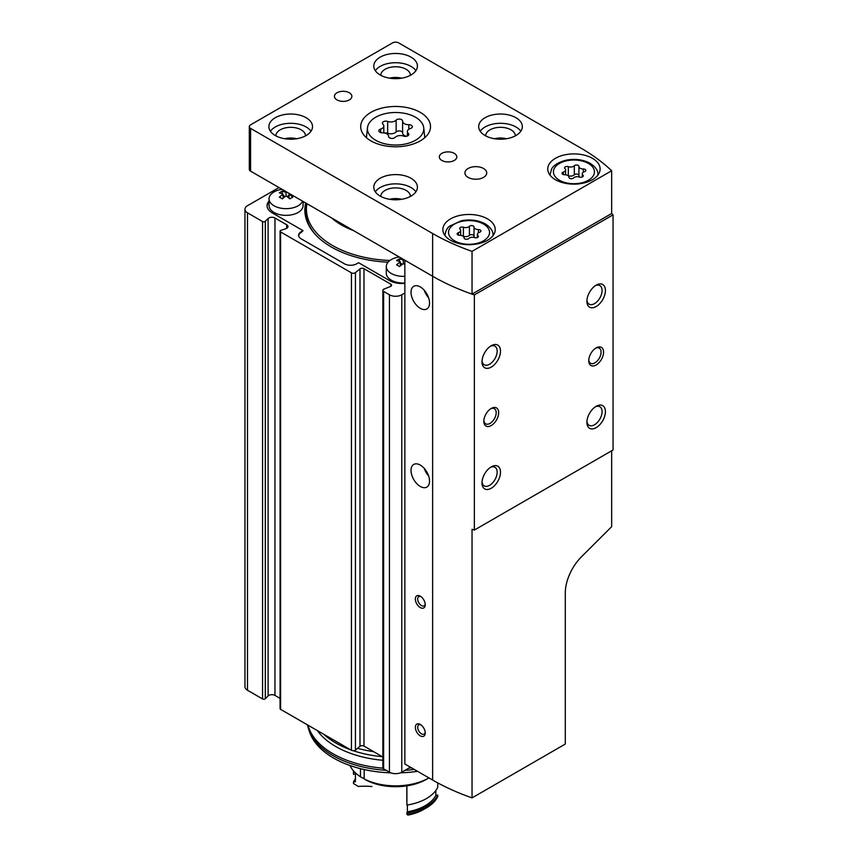 <?xml version="1.0" encoding="UTF-8"?>
<svg xmlns="http://www.w3.org/2000/svg" width="858" height="858" viewBox="0 0 858 858"><rect width="100%" height="100%" fill="white"/><g stroke="black" fill="none" stroke-linecap="round" stroke-linejoin="round"><path stroke-width="1.29" d="M286.926 192.138A27.842 16.077 120 0 0 286.068 192.535A27.842 16.077 -120 0 0 282.303 191.119A26.92 15.541 120 0 0 279.343 192.825A27.842 16.077 60 0 1 283.108 194.251A27.842 16.077 120 0 0 279.343 197.179A26.92 15.541 60 0 1 282.303 198.884A27.842 16.077 -60 0 1 286.068 195.956A27.842 16.077 60 0 1 289.832 198.884A26.92 15.541 -60 0 1 292.803 197.179A27.842 16.077 -120 0 0 289.039 194.251A27.842 16.077 -60 0 1 289.897 193.844M302.595 201.18A17.021 9.824 180 0 1 300.922 203.636A17.021 9.824 180 0 1 281.778 208.344A17.021 9.824 180 0 1 269.058 198.841A17.021 9.824 180 0 1 279.408 189.8A27.928 27.928 0 0 1 282.003 189.296M404.172 259.824A27.842 16.077 120 0 0 403.314 260.231A27.842 16.077 -120 0 0 399.549 258.816A26.92 15.541 120 0 0 396.589 260.521A27.842 16.077 60 0 1 400.354 261.937A27.842 16.077 120 0 0 396.589 264.865A26.92 15.541 60 0 1 399.549 266.581A27.842 16.077 -60 0 1 403.314 263.642A27.842 16.077 60 0 1 404.858 264.747M404.858 276.319A17.021 9.824 180 0 1 386.304 266.527A17.021 9.824 180 0 1 396.653 257.497A27.928 27.928 0 0 1 399.249 256.982M278.979 187.548L247.501 205.716A8.73 5.041 0 0 0 244.948 209.277A8.73 5.041 0 0 0 247.501 212.838L262.559 221.536A1.748 1.008 0 0 0 265.304 221.321L268.104 218.533L268.104 695.935L265.304 698.734A1.748 1.008 0 0 1 262.559 698.938L247.501 690.25A8.73 5.041 0 0 1 244.948 686.69L244.948 209.277M404.858 293.007L401.78 294.787A8.73 5.041 0 0 1 389.435 294.787L383.623 291.43A2.617 1.512 0 0 1 382.85 290.358A2.617 1.512 0 0 1 383.966 289.114L390.465 286.486A2.617 1.512 0 0 0 391.591 285.253A2.617 1.512 0 0 0 390.819 284.18L363.985 268.693A2.617 1.512 0 0 0 359.985 268.886L355.437 272.64A2.617 1.512 0 0 1 351.437 272.844L280.587 231.939A1.748 1.008 0 0 1 280.073 231.231A1.748 1.008 0 0 1 280.941 230.352L285.789 228.743A4.365 2.52 0 0 0 287.966 226.555A4.365 2.52 0 0 0 286.69 224.775L274.968 218.007A4.365 2.52 0 0 0 268.104 218.533M274.968 218.007L274.968 695.409A4.365 2.52 0 0 0 268.104 695.935M274.968 695.409L280.073 698.369M280.073 231.231L280.073 708.633A1.748 1.008 0 0 0 280.587 709.351L351.437 750.257A2.617 1.512 0 0 0 355.437 750.053L359.985 746.299A2.617 1.512 0 0 1 363.985 746.095L382.85 756.992M382.85 290.358L382.85 767.76A2.617 1.512 0 0 0 383.623 768.832L389.435 772.189A8.73 5.041 0 0 0 401.78 772.189L410.414 767.202M269.058 201.051A17.45 10.082 0 0 0 267.074 205.716A17.45 10.082 0 0 0 272.19 212.838L303.046 230.652L301.19 231.724A8.73 5.041 0 0 0 298.638 235.285A8.73 5.041 0 0 0 301.19 238.846L344.39 263.792A8.73 5.041 0 0 0 356.724 263.792L358.58 262.72L389.435 280.534A17.45 10.082 0 0 0 404.858 283.322M373.605 751.651A89.447 51.641 180 0 1 357.529 748.326M411.583 767.878A88.578 51.137 180 0 1 408.783 768.146M382.958 768.189A88.578 51.137 180 0 1 308.011 725.182M414.307 769.454A88.578 51.137 180 0 1 405.03 770.312M386.186 770.312A88.578 51.137 180 0 1 308.633 729.15A88.578 51.137 180 0 1 307.529 724.903M417.524 771.31A87.645 50.601 180 0 1 400.396 772.833M390.808 772.833A87.645 50.601 180 0 1 309.545 731.895L308.633 729.15M269.058 201.769A17.45 10.082 0 0 0 267.085 206.07M298.659 235.639A8.73 5.041 0 0 1 301.19 232.432L303.046 230.652M303.089 201.469L303.089 205.534A17.021 9.824 180 0 1 286.068 215.358A17.021 9.824 180 0 1 269.058 205.534L269.058 198.841M305.663 202.96A90.755 52.402 0 0 0 304.847 209.996A90.755 52.402 0 0 0 331.424 247.04A90.755 52.402 0 0 0 388.041 262.205M404.858 283.011A17.021 9.824 180 0 1 386.304 273.23L386.304 266.527M305.748 209.76A90.755 52.402 0 0 0 305.051 213.556M305.716 217.246A89.886 51.898 180 0 1 305.716 217.117L305.716 211.057A89.886 51.898 180 0 0 316.001 235.167M403.314 260.231L403.314 263.642M404.858 263.932L404.247 264.285M399.549 258.816L399.549 261.561M402.391 264.285L400.354 263.106M400.354 261.937L400.354 265.883M286.068 192.535L286.068 195.956M289.039 195.42L287.001 196.6M282.303 191.119L282.303 193.876M285.146 196.6L283.108 195.42M283.108 194.251L283.108 198.187M289.039 194.251L289.039 198.187M350.654 228.925A75.922 43.833 180 0 1 334.416 219.551M353.689 230.673A76.684 44.273 180 0 1 331.392 217.803M410.564 128.453A6.027 3.486 0 0 0 407.389 131.521A6.027 3.486 0 0 0 408.29 133.344A3.443 1.995 0 0 1 408.805 134.395A3.443 1.995 0 0 1 407.035 136.132A3.443 1.995 0 0 1 403.55 136.079A6.027 3.486 0 0 0 395.066 137.398A3.443 1.995 0 0 1 391.194 138.385A3.443 1.995 0 0 1 388.588 136.454A3.443 1.995 0 0 1 388.588 136.39A6.027 3.486 0 0 0 388.588 136.293A6.027 3.486 0 0 0 382.389 132.808A3.443 1.995 0 0 1 378.839 130.824A3.443 1.995 0 0 1 380.652 129.065A6.027 3.486 0 0 0 383.816 126.008A6.027 3.486 0 0 0 382.925 124.174A3.443 1.995 0 0 1 382.411 123.134A3.443 1.995 0 0 1 384.169 121.396A3.443 1.995 0 0 1 387.666 121.439A6.027 3.486 0 0 0 396.139 120.131A3.443 1.995 0 0 1 400.021 119.144A3.443 1.995 0 0 1 402.616 121.075A3.443 1.995 0 0 1 402.616 121.128A6.027 3.486 0 0 0 402.616 121.225A6.027 3.486 0 0 0 408.826 124.71A3.443 1.995 0 0 1 412.366 126.705A3.443 1.995 0 0 1 410.564 128.453M415.529 117.256A28.175 16.27 180 0 1 423.723 127.756A28.175 16.27 180 0 1 395.602 145.023A28.175 16.27 180 0 1 367.481 127.756A28.175 16.27 180 0 1 385.628 113.546A28.175 16.27 180 0 1 415.529 117.256M479.643 232.218A4.279 2.467 0 0 0 477.391 234.384A4.279 2.467 0 0 0 478.024 235.682A2.445 1.416 0 0 1 478.389 236.422A2.445 1.416 0 0 1 477.145 237.655A2.445 1.416 0 0 1 474.667 237.623A4.279 2.467 0 0 0 468.661 238.556A2.445 1.416 0 0 1 465.905 239.253A2.445 1.416 0 0 1 464.06 237.891A2.445 1.416 0 0 1 464.06 237.848A4.279 2.467 0 0 0 464.071 237.773A4.279 2.467 0 0 0 459.663 235.306A2.445 1.416 0 0 1 457.153 233.891A2.445 1.416 0 0 1 458.44 232.657A4.279 2.467 0 0 0 460.682 230.48A4.279 2.467 0 0 0 460.049 229.183A2.445 1.416 0 0 1 459.684 228.442A2.445 1.416 0 0 1 460.939 227.209A2.445 1.416 0 0 1 463.406 227.241A4.279 2.467 0 0 0 469.412 226.319A2.445 1.416 0 0 1 472.168 225.622A2.445 1.416 0 0 1 474.013 226.984A2.445 1.416 0 0 1 474.013 227.027A4.279 2.467 0 0 0 474.013 227.102A4.279 2.467 0 0 0 478.41 229.569A2.445 1.416 0 0 1 480.92 230.974A2.445 1.416 0 0 1 479.643 232.218M567.985 175.633A2.445 1.416 0 0 1 568.318 175.729L568.318 166.677A4.279 2.467 0 0 0 574.324 165.744A2.445 1.416 0 0 1 577.069 165.047A2.445 1.416 0 0 1 578.914 166.42A2.445 1.416 0 0 1 578.914 166.463A4.279 2.467 0 0 0 578.914 166.527A4.279 2.467 0 0 0 583.311 168.994A2.445 1.416 0 0 1 585.821 170.41A2.445 1.416 0 0 1 584.545 171.654A4.279 2.467 0 0 0 582.292 173.82A4.279 2.467 0 0 0 582.936 175.118A2.445 1.416 0 0 1 583.301 175.858A2.445 1.416 0 0 1 582.046 177.091A2.445 1.416 0 0 1 579.568 177.059A4.279 2.467 0 0 0 573.562 177.992A2.445 1.416 0 0 1 570.817 178.689A2.445 1.416 0 0 1 568.972 177.316L568.972 177.284A2.445 1.416 0 0 0 568.972 177.316M568.972 177.284A4.279 2.467 0 0 0 568.972 177.209A4.279 2.467 0 0 0 564.575 174.742A2.445 1.416 0 0 1 562.054 173.327A2.445 1.416 0 0 1 563.341 172.093A4.279 2.467 0 0 0 565.583 169.916A4.279 2.467 0 0 0 564.95 168.618A2.445 1.416 0 0 1 564.585 167.878A2.445 1.416 0 0 1 565.84 166.645A2.445 1.416 0 0 1 568.318 166.677M474.356 294.916L474.356 530.062L613.052 449.989L613.052 214.843A209.449 120.924 0 0 0 611.668 213.503L611.668 170.753A209.449 120.924 0 0 0 580.727 147.994L398.691 42.9A4.365 2.52 0 0 0 392.524 42.9L250.59 124.839A4.365 2.52 0 0 0 249.313 126.619A4.365 2.52 0 0 0 250.59 128.4L432.625 233.505A209.449 120.924 0 0 0 472.039 251.362L472.039 294.122A209.449 120.924 0 0 0 474.356 294.916L613.052 214.843M249.313 126.619L249.313 169.38A4.365 2.52 0 0 0 250.59 171.16L432.625 276.255L404.858 260.221L404.858 763.995L432.625 780.029A209.449 120.924 0 0 0 472.039 797.886L565.304 744.047L565.304 592.878A34.91 20.152 120 0 1 581.542 556.724L611.668 526.673L611.668 450.782M491.248 425.536A10.468 6.049 -60 0 1 483.848 421.257A10.468 6.049 -60 0 1 491.248 408.429A10.468 6.049 -60 0 1 498.659 412.709A10.468 6.049 -60 0 1 491.248 425.536M596.16 364.972A10.468 6.049 -60 0 1 588.749 360.692A10.468 6.049 -60 0 1 596.16 347.865A10.468 6.049 -60 0 1 603.56 352.145A10.468 6.049 -60 0 1 596.16 364.972M596.16 427.67A13.095 7.561 -60 0 1 586.904 422.329A13.095 7.561 -60 0 1 596.16 406.295A13.095 7.561 -60 0 1 605.416 411.647A13.095 7.561 -60 0 1 596.16 427.67M491.248 367.106A13.095 7.561 -60 0 1 481.992 361.765A13.095 7.561 -60 0 1 491.248 345.731A13.095 7.561 -60 0 1 500.504 351.072A13.095 7.561 -60 0 1 491.248 367.106M491.248 488.245A13.095 7.561 -60 0 1 481.992 482.893A13.095 7.561 -60 0 1 491.248 466.859A13.095 7.561 -60 0 1 500.504 472.211A13.095 7.561 -60 0 1 491.248 488.245M596.16 306.542A13.095 7.561 -60 0 1 586.904 301.201A13.095 7.561 -60 0 1 596.16 285.167A13.095 7.561 -60 0 1 605.416 290.508A13.095 7.561 -60 0 1 596.16 306.542M472.039 797.886L472.039 529.257A209.449 120.924 180 0 0 474.356 530.062M432.625 780.029L432.625 276.255A209.449 120.924 0 0 0 472.039 294.122L611.668 213.503M432.625 233.505L432.625 276.255A209.449 120.924 0 0 0 472.039 294.122M472.039 251.362L611.668 170.753M487.548 218.897A26.18 15.112 180 0 1 495.216 229.59A26.18 15.112 180 0 1 469.036 244.702A26.18 15.112 180 0 1 442.857 229.59A26.18 15.112 180 0 1 459.019 215.615A26.18 15.112 180 0 1 487.548 218.897M592.449 158.333A26.18 15.112 180 0 1 600.117 169.015A26.18 15.112 180 0 1 573.938 184.138A26.18 15.112 180 0 1 547.758 169.015A26.18 15.112 180 0 1 563.92 155.051A26.18 15.112 180 0 1 592.449 158.333M336.979 99.903A8.73 5.041 0 0 0 346.493 100.997A8.73 5.041 0 0 0 351.877 96.343A8.73 5.041 0 0 0 343.157 91.302A8.73 5.041 0 0 0 334.427 96.343A8.73 5.041 0 0 0 336.979 99.903M441.881 160.467A8.73 5.041 0 0 0 451.394 161.561A8.73 5.041 0 0 0 456.788 156.907A8.73 5.041 0 0 0 448.058 151.866A8.73 5.041 0 0 0 439.328 156.907A8.73 5.041 0 0 0 441.881 160.467M420.291 112.377A34.91 20.152 180 0 1 430.512 126.619A34.91 20.152 180 0 1 395.602 146.772A34.91 20.152 180 0 1 360.692 126.619A34.91 20.152 180 0 1 382.25 108.001A34.91 20.152 180 0 1 420.291 112.377M306.124 117.718A21.815 12.591 180 0 1 312.516 126.619A21.815 12.591 180 0 1 290.701 139.221A21.815 12.591 180 0 1 268.886 126.619A21.815 12.591 180 0 1 282.346 114.983A21.815 12.591 180 0 1 306.124 117.718M515.937 117.718A21.815 12.591 180 0 1 522.329 126.619A21.815 12.591 180 0 1 500.504 139.221A21.815 12.591 180 0 1 478.689 126.619A21.815 12.591 180 0 1 492.16 114.983A21.815 12.591 180 0 1 515.937 117.718M411.036 57.154A21.815 12.591 180 0 1 417.417 66.055A21.815 12.591 180 0 1 395.602 78.657A21.815 12.591 180 0 1 373.788 66.055A21.815 12.591 180 0 1 387.258 54.419A21.815 12.591 180 0 1 411.036 57.154M411.036 178.282A21.815 12.591 180 0 1 417.417 187.194A21.815 12.591 180 0 1 395.602 199.785A21.815 12.591 180 0 1 373.788 187.194A21.815 12.591 180 0 1 387.258 175.547A21.815 12.591 180 0 1 411.036 178.282M468.114 177.392A10.907 6.296 0 0 0 479.997 178.754A10.907 6.296 0 0 0 486.733 172.941A10.907 6.296 0 0 0 475.825 166.645A10.907 6.296 0 0 0 464.918 172.941A10.907 6.296 0 0 0 468.114 177.392M375.311 191.817A21.815 12.591 180 0 1 411.036 187.548A21.815 12.591 180 0 1 415.894 191.817M380.77 196.428A14.833 8.569 180 0 1 389.95 188.535A14.833 8.569 180 0 1 406.091 190.39A14.833 8.569 180 0 1 410.435 196.428M389.618 199.303A14.833 8.569 180 0 1 401.587 199.303M375.311 70.688A21.815 12.591 180 0 1 411.036 66.409A21.815 12.591 180 0 1 415.894 70.688M380.77 75.29A14.833 8.569 180 0 1 389.95 67.407A14.833 8.569 180 0 1 406.091 69.262A14.833 8.569 180 0 1 410.435 75.29M389.618 78.175A14.833 8.569 180 0 1 401.587 78.175M480.223 131.253A21.815 12.591 180 0 1 515.937 126.984A21.815 12.591 180 0 1 520.795 131.253M485.671 135.854A14.833 8.569 180 0 1 494.851 127.971A14.833 8.569 180 0 1 511.003 129.826A14.833 8.569 180 0 1 515.347 135.854M494.53 138.739A14.833 8.569 180 0 1 506.488 138.739M270.409 131.253A21.815 12.591 180 0 1 306.124 126.984A21.815 12.591 180 0 1 310.993 131.253M275.868 135.854A14.833 8.569 180 0 1 285.049 127.971A14.833 8.569 180 0 1 301.19 129.826A14.833 8.569 180 0 1 305.534 135.854M284.717 138.739A14.833 8.569 180 0 1 296.686 138.739M420.291 607.593A6.982 4.033 -120 0 0 425.225 604.74A6.982 4.033 -120 0 0 420.291 596.192A6.982 4.033 -120 0 0 415.347 599.045A6.982 4.033 -120 0 0 420.291 607.593M420.291 735.853A6.982 4.033 -120 0 0 425.225 733A6.982 4.033 -120 0 0 420.291 724.452A6.982 4.033 -120 0 0 415.347 727.305A6.982 4.033 -120 0 0 420.291 735.853M420.291 486.454A13.095 7.561 -120 0 0 426.834 487.108A13.095 7.561 -120 0 0 426.834 471.997A13.095 7.561 -120 0 0 413.738 464.435A13.095 7.561 -120 0 0 411.733 474.924A13.095 7.561 -120 0 0 420.291 486.454M420.291 308.322A13.095 7.561 -120 0 0 426.834 308.966A13.095 7.561 -120 0 0 426.834 293.854A13.095 7.561 -120 0 0 413.738 286.293A13.095 7.561 -120 0 0 411.733 296.782A13.095 7.561 -120 0 0 420.291 308.322M595.28 285.714A10.725 6.199 -60 0 1 599.849 285.596A10.725 6.199 -60 0 1 601.501 294.197A10.725 6.199 -60 0 1 594.487 303.646A10.725 6.199 -60 0 1 589.124 304.182A10.725 6.199 -60 0 1 586.936 300.161M490.379 467.417A10.725 6.199 -60 0 1 494.948 467.299A10.725 6.199 -60 0 1 496.589 475.89A10.725 6.199 -60 0 1 489.586 485.349A10.725 6.199 -60 0 1 484.223 485.885A10.725 6.199 -60 0 1 482.035 481.864M490.379 346.289A10.725 6.199 -60 0 1 494.948 346.16A10.725 6.199 -60 0 1 496.589 354.762A10.725 6.199 -60 0 1 489.586 364.21A10.725 6.199 -60 0 1 484.223 364.747A10.725 6.199 -60 0 1 482.035 360.725M595.28 406.853A10.725 6.199 -60 0 1 599.849 406.735A10.725 6.199 -60 0 1 601.501 415.326A10.725 6.199 -60 0 1 594.487 424.785A10.725 6.199 -60 0 1 589.124 425.311A10.725 6.199 -60 0 1 586.936 421.299M595.506 348.273A8.73 5.041 -60 0 1 599.281 348.144A8.73 5.041 -60 0 1 600.621 355.137A8.73 5.041 -60 0 1 594.926 362.837A8.73 5.041 -60 0 1 590.561 363.266A8.73 5.041 -60 0 1 588.781 359.931M490.604 408.837A8.73 5.041 -60 0 1 494.38 408.719A8.73 5.041 -60 0 1 495.72 415.712A8.73 5.041 -60 0 1 490.015 423.402A8.73 5.041 -60 0 1 485.649 423.831A8.73 5.041 -60 0 1 483.88 420.495M424.281 290.294A13.095 7.561 -120 0 0 428.646 297.855M424.281 468.425A13.095 7.561 -120 0 0 428.646 475.986M425.182 732.26A5.33 3.078 60 0 1 424.12 734.094A5.33 3.078 60 0 1 421.46 733.826A5.33 3.078 60 0 1 417.975 729.128A5.33 3.078 60 0 1 418.79 724.86A5.33 3.078 60 0 1 420.913 724.86M425.182 604A5.33 3.078 60 0 1 424.12 605.834A5.33 3.078 60 0 1 421.46 605.566A5.33 3.078 60 0 1 417.975 600.868A5.33 3.078 60 0 1 418.79 596.6A5.33 3.078 60 0 1 420.913 596.6M578.914 166.602L578.914 175.504A4.279 2.467 0 0 0 578.914 175.579A4.279 2.467 0 0 0 579.901 177.156M568.318 175.729A4.279 2.467 0 0 0 574.324 174.796L574.324 165.744M578.914 175.397A2.445 1.416 0 0 0 577.016 174.088A2.445 1.416 0 0 0 574.324 174.796M474.013 227.166L474.013 236.079A4.279 2.467 0 0 0 474.013 236.143A4.279 2.467 0 0 0 475 237.72M474.013 235.971A2.445 1.416 0 0 0 472.104 234.663A2.445 1.416 0 0 0 469.412 235.36A4.279 2.467 0 0 1 463.406 236.293A2.445 1.416 0 0 0 463.084 236.197M402.616 121.332L402.616 132.958A6.027 3.486 0 0 0 402.616 133.054A6.027 3.486 0 0 0 406.392 136.283M402.616 132.808A3.443 1.995 0 0 0 399.935 130.963A3.443 1.995 0 0 0 396.139 131.95A6.027 3.486 0 0 1 387.666 133.269A3.443 1.995 0 0 0 384.813 133.065M364.189 777.509L362.955 778.217L360.478 776.79L360.478 768.671M364.189 778.935L366.656 780.351A43.629 25.193 0 0 0 406.896 785.842A43.629 25.193 0 0 0 426.458 779.321L428.925 777.895A47.126 27.209 0 0 1 364.189 778.935L364.189 769.551M350.01 765.529A47.126 27.209 0 0 0 360.478 776.79M353.453 770.827L353.453 774.227A43.629 25.193 180 0 1 355.405 773.948L355.405 781.788A43.629 25.193 0 0 0 353.453 782.056L353.453 783.483L358.312 786.464A43.629 25.193 180 0 1 371.943 786.539M437.752 782.882L437.752 787.258A43.629 25.193 0 0 1 406.896 805.072L406.896 785.842M355.405 778.785A43.629 25.193 0 0 0 353.453 782.056M435.81 790.54L435.81 795.377A43.629 25.193 0 0 0 437.752 795.098L437.752 796.524A43.629 25.193 0 0 1 426.458 807.818A43.629 25.193 0 0 1 406.896 814.339L406.896 812.912A43.629 25.193 0 0 0 407.368 811.786A41.892 24.185 0 0 0 435.81 795.377M407.368 804.997L407.368 811.786M406.896 812.912A43.629 25.193 0 0 0 437.752 795.098M426.458 807.818L423.369 809.598A39.275 22.673 0 0 1 407.904 815.1L406.896 814.339M406.81 785.853L406.81 801.104M247.501 212.838L247.501 690.25M262.559 221.536L262.559 698.938M265.304 221.321L265.304 698.734M286.69 224.775L286.69 228.335M280.587 231.939L280.587 709.351M351.437 272.844L351.437 750.257M355.437 272.64L355.437 750.053M359.985 268.886L359.985 746.299M363.985 268.693L363.985 746.095M390.819 284.18L390.819 286.325M383.623 291.43L383.623 768.832M389.435 294.787L389.435 772.189M401.78 294.787L401.78 772.189M382.293 756.67A84.62 48.852 180 0 1 353.185 750.696M350.707 749.838A84.62 48.852 180 0 1 323.874 734.341M382.85 760.285A84.62 48.852 180 0 1 317.342 730.566M301.19 232.432L301.19 231.724M389.918 260.478A89.168 51.48 180 0 1 306.928 203.689M483.537 224.067A20.506 11.84 180 0 1 474.345 243.876A20.506 11.84 180 0 1 449.227 229.376A20.506 11.84 180 0 1 483.537 224.067M588.438 163.492A20.506 11.84 180 0 1 579.247 183.301A20.506 11.84 180 0 1 554.129 168.801A20.506 11.84 180 0 1 588.438 163.492M250.59 128.4L250.59 171.16M597.94 174.721A24.003 13.857 180 0 1 597.929 175.075L597.94 174.721C598.176 170.678 595.591 166.881 590.186 163.32C583.183 159.577 575.225 158.526 566.334 160.146C555.405 162.838 552.284 167.621 551.63 168.951L549.946 175.064A24.003 13.857 180 0 1 549.946 174.721M493.039 235.285A24.003 13.857 180 0 1 493.028 235.639L493.039 235.285C493.275 231.242 490.69 227.445 485.285 223.895C478.271 220.141 470.323 219.09 461.432 220.721L449.613 226.137C447.125 227.853 445.602 230.909 445.034 235.285L445.034 235.628A24.003 13.857 180 0 1 445.034 235.285M583.311 172.222L583.311 168.994M582.936 176.598L582.936 175.118M563.341 174.571L563.341 172.093M478.41 232.797L478.41 229.569M478.024 237.162L478.024 235.682M458.44 235.135L458.44 232.657M463.406 236.293L463.406 227.241M469.412 235.36L469.412 226.319M408.826 129.268L408.826 124.71M408.29 135.435L408.29 133.344M380.652 132.572L380.652 129.065M387.666 133.269L387.666 121.439M396.139 131.95L396.139 120.131M306.596 203.496L305.716 211.057M367.481 127.756L366.42 137.677M423.723 127.756L424.796 137.677M578.914 175.579L578.914 166.527M582.292 176.995L582.292 173.82M565.583 174.796L565.583 169.916M474.013 236.143L474.013 227.102M477.391 237.559L477.391 234.384M460.682 235.36L460.682 230.48M402.616 133.054L402.616 121.225M407.389 135.993L407.389 131.521M383.816 132.883L383.816 126.008"/></g></svg>
